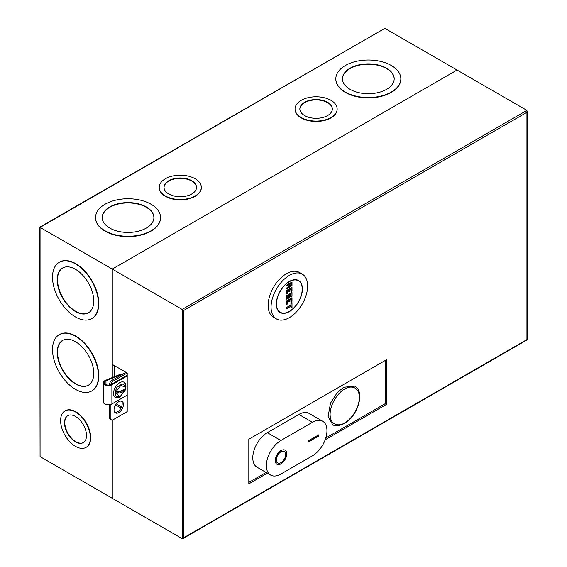 <?xml version="1.0" encoding="UTF-8"?>
<svg xmlns="http://www.w3.org/2000/svg" width="567" height="567" viewBox="0 0 567 567"><rect width="100%" height="100%" fill="white"/><g stroke="black" fill="none" stroke-linecap="round" stroke-linejoin="round"><path stroke-width="0.85" d="M118.744 401.727A6.648 3.841 -60 0 1 122.068 401.393A6.648 3.841 -60 0 1 123.082 406.723A6.648 3.841 -60 0 1 118.744 412.585A6.648 3.841 -60 0 1 115.42 412.911A6.648 3.841 -60 0 1 114.399 407.581A6.648 3.841 -60 0 1 118.744 401.727M121.381 401.138A6.648 3.841 -60 0 1 121.643 406.574A6.648 3.841 -60 0 1 117.489 411.862A6.648 3.841 -60 0 1 114.853 412.45M267.348 473.176L248.814 483.878L248.814 439.241L386.722 359.62L386.722 404.257L325.16 439.801M386.722 404.257L385.468 403.534L325.777 438M266.1 472.453L248.814 482.432M385.468 360.35L385.468 403.534M183.828 537.686L526.927 339.598L526.927 112.316L183.828 310.397L183.828 537.686L182.992 538.565L182.156 538.65L112.266 498.294L112.266 420.09L112.266 498.294L40.073 456.619L39.725 227.204L384.844 28.35L40.073 227.402L112.266 269.084L112.266 364.39L125.952 372.292L111.742 380.492A2.955 1.708 120 0 0 109.651 384.114L109.651 384.979M183.828 310.397L112.266 269.084L457.037 70.032L112.266 269.084L112.266 377.579M526.927 112.316L526.927 110.381L384.844 28.35M110.905 404.42L110.905 418.616A2.955 1.708 120 0 0 111.515 419.97A2.955 1.708 120 0 0 112.996 419.821L127.206 411.621L127.206 373.015L125.952 372.292M120.991 408.027L115.604 404.923M121.522 406.886L116.327 403.888M127.206 373.015L112.996 381.215A2.955 1.708 120 0 0 110.905 384.837M109.651 404.732L109.651 417.893A2.955 1.708 120 0 0 110.26 419.24L111.515 419.97M343.68 387.247L354.758 386.148C365.446 391.627 357.614 416.539 344.417 423.514C338.52 426.093 334.58 426.434 332.595 424.541L328.123 416.511L330.483 403.201L337.245 392.562L343.68 387.247M280.991 450.581A8.129 4.692 -60 0 1 285.059 450.184A8.129 4.692 -60 0 1 286.3 456.69A8.129 4.692 -60 0 1 280.991 463.856A8.129 4.692 -60 0 1 276.93 464.26A8.129 4.692 -60 0 1 275.682 457.746A8.129 4.692 -60 0 1 280.991 450.581M276.88 464.224A8.129 4.692 120 0 0 280.885 463.792A8.129 4.692 120 0 0 286.186 456.683A8.129 4.692 120 0 0 285.003 450.148M277.617 462.948A6.648 3.841 -60 0 1 277.561 462.92A6.648 3.841 -60 0 1 276.547 457.59A6.648 3.841 -60 0 1 280.885 451.729A6.648 3.841 -60 0 1 284.216 451.403A6.648 3.841 -60 0 1 284.265 451.431M280.991 462.651A6.648 3.841 -60 0 1 277.667 462.977A6.648 3.841 -60 0 1 276.646 457.647A6.648 3.841 -60 0 1 280.991 451.793A6.648 3.841 -60 0 1 284.315 451.46A6.648 3.841 -60 0 1 285.336 456.789A6.648 3.841 -60 0 1 280.991 462.651M280.885 440.509A20.54 11.857 120 0 0 267.468 458.611A20.54 11.857 120 0 0 270.622 475.068A20.54 11.857 120 0 0 280.885 474.047L312.438 455.833A20.54 11.857 120 0 0 325.855 437.731A20.54 11.857 120 0 0 322.708 421.274A20.54 11.857 120 0 0 312.438 422.295L280.885 440.509L267.305 432.671A20.54 11.857 120 0 0 253.888 450.765A20.54 11.857 120 0 0 257.035 467.222L270.622 475.068M318.604 436.108L308.157 442.14L308.157 440.935L318.604 434.903L318.604 436.108L318.498 434.96M267.305 432.671L298.859 414.456L312.438 422.295M322.708 421.274L309.128 413.435A20.54 11.857 120 0 0 298.859 414.456M308.157 442.019L318.498 436.044M110.919 384.568A4.075 2.353 180 0 1 105.455 384.412A4.075 2.353 180 0 1 104.257 382.746A4.075 2.353 180 0 1 105.972 380.826L105.972 384.667M122.989 374A2.955 1.708 0 0 0 120.417 374.241L105.427 380.386A5.025 2.899 0 0 0 103.314 382.746L103.314 401.932A5.025 2.899 0 0 0 104.782 403.98A5.025 2.899 0 0 0 111.89 403.98L127.143 395.171L127.143 375.992L126.469 375.609L111.217 384.412M103.314 382.746A5.025 2.899 0 0 0 104.782 384.802A5.025 2.899 0 0 0 111.89 384.802L127.143 375.992M120.502 396.539A8.789 5.075 -60 0 1 119.722 397.042A8.789 5.075 -60 0 1 115.328 397.481A8.789 5.075 -60 0 1 113.981 390.436A8.789 5.075 -60 0 1 119.722 382.69A8.789 5.075 -60 0 1 124.116 382.25A8.789 5.075 -60 0 1 125.3 389.827M125.264 386.297A8.789 5.075 120 0 0 123.769 382.08M120.962 375.17L120.962 374.688L105.972 380.826M120.962 374.688A2.013 1.162 180 0 1 122.174 374.468M115.009 397.261A8.789 5.075 120 0 0 118.305 397.035M116.051 396.035L115.441 395.327L114.995 391.967L116.951 387.325L122.004 383.972L122.919 384.142M125.484 388.345L125.35 389.997L119.97 396.765L115.76 393.151L115.973 391.726L120.806 385.44L125.505 387.176L125.583 388.487C123.861 390.131 120.785 391.223 116.355 391.769M125.35 389.997C123.578 392.066 120.502 393.165 116.129 393.271M115.76 393.151L125.264 389.77M201.328 187.528A21.057 12.155 180 0 1 201.335 187.712A21.057 12.155 180 0 1 188.336 198.946A21.057 12.155 180 0 1 165.387 196.31A21.057 12.155 180 0 1 159.221 187.712A21.057 12.155 180 0 1 159.228 187.528M195.168 178.754A21.057 12.155 180 0 1 201.335 187.351A21.057 12.155 180 0 1 188.336 198.578A21.057 12.155 180 0 1 165.387 195.948A21.057 12.155 180 0 1 159.221 187.351A21.057 12.155 180 0 1 172.219 176.117A21.057 12.155 180 0 1 195.168 178.754M160.546 217.693A32.503 18.768 180 0 1 160.546 217.87A32.503 18.768 180 0 1 140.481 235.213A32.503 18.768 180 0 1 105.058 231.145A32.503 18.768 180 0 1 95.532 217.87A32.503 18.768 180 0 1 95.532 217.693M151.028 204.24A32.503 18.768 180 0 1 160.546 217.508A32.503 18.768 180 0 1 140.481 234.851A32.503 18.768 180 0 1 105.058 230.783A32.503 18.768 180 0 1 95.532 217.508A32.503 18.768 180 0 1 115.597 200.172A32.503 18.768 180 0 1 151.028 204.24M337.152 109.119A21.057 12.155 180 0 1 337.152 109.296A21.057 12.155 180 0 1 324.154 120.53A21.057 12.155 180 0 1 301.212 117.893A21.057 12.155 180 0 1 295.038 109.296A21.057 12.155 180 0 1 295.046 109.119M330.986 100.338A21.057 12.155 180 0 1 337.152 108.935A21.057 12.155 180 0 1 324.154 120.169A21.057 12.155 180 0 1 301.212 117.532A21.057 12.155 180 0 1 295.038 108.935A21.057 12.155 180 0 1 308.037 97.708A21.057 12.155 180 0 1 330.986 100.338M400.841 78.955A32.503 18.768 180 0 1 400.841 79.139A32.503 18.768 180 0 1 380.776 96.475A32.503 18.768 180 0 1 345.353 92.407A32.503 18.768 180 0 1 335.827 79.139A32.503 18.768 180 0 1 335.834 78.955M391.322 65.51A32.503 18.768 180 0 1 400.841 78.778A32.503 18.768 180 0 1 380.776 96.114A32.503 18.768 180 0 1 345.353 92.045A32.503 18.768 180 0 1 335.827 78.778A32.503 18.768 180 0 1 355.899 61.442A32.503 18.768 180 0 1 391.322 65.51M65.12 410.848A21.057 12.155 60 0 1 65.276 410.756A21.057 12.155 60 0 1 75.801 411.798A21.057 12.155 60 0 1 89.558 430.353A21.057 12.155 60 0 1 86.326 447.221A21.057 12.155 60 0 1 86.17 447.313M75.489 411.982A21.057 12.155 60 0 1 89.246 430.53A21.057 12.155 60 0 1 86.014 447.406A21.057 12.155 60 0 1 75.489 446.364A21.057 12.155 60 0 1 61.732 427.809A21.057 12.155 60 0 1 64.964 410.94A21.057 12.155 60 0 1 75.489 411.982M59.393 334.58A32.503 18.768 60 0 1 59.549 334.487A32.503 18.768 60 0 1 75.801 336.096A32.503 18.768 60 0 1 97.035 364.744A32.503 18.768 60 0 1 92.052 390.791A32.503 18.768 60 0 1 91.897 390.876M75.489 336.281A32.503 18.768 60 0 1 96.723 364.921A32.503 18.768 60 0 1 91.741 390.968A32.503 18.768 60 0 1 75.489 389.359A32.503 18.768 60 0 1 54.255 360.718A32.503 18.768 60 0 1 59.237 334.672A32.503 18.768 60 0 1 75.489 336.281M59.393 262.195A32.503 18.768 60 0 1 59.549 262.103A32.503 18.768 60 0 1 75.801 263.712A32.503 18.768 60 0 1 97.035 292.359A32.503 18.768 60 0 1 92.052 318.406A32.503 18.768 60 0 1 91.897 318.491M75.489 263.896A32.503 18.768 60 0 1 96.723 292.537A32.503 18.768 60 0 1 91.741 318.583A32.503 18.768 60 0 1 75.489 316.974A32.503 18.768 60 0 1 54.255 288.334A32.503 18.768 60 0 1 59.237 262.287A32.503 18.768 60 0 1 75.489 263.896M168.782 193.985A16.252 9.384 180 0 1 164.026 187.351A16.252 9.384 180 0 1 174.055 178.683A16.252 9.384 180 0 1 191.766 180.717A16.252 9.384 180 0 1 196.529 187.351A16.252 9.384 180 0 1 186.5 196.019A16.252 9.384 180 0 1 168.782 193.985M196.529 187.528A16.252 9.384 0 0 0 191.766 181.079A16.252 9.384 0 0 0 174.204 179.009A16.252 9.384 0 0 0 164.026 187.528M109.757 228.069A25.855 14.926 180 0 1 102.18 217.508A25.855 14.926 180 0 1 118.142 203.716A25.855 14.926 180 0 1 146.321 206.955A25.855 14.926 180 0 1 153.898 217.508A25.855 14.926 180 0 1 137.937 231.301A25.855 14.926 180 0 1 109.757 228.069M153.891 217.693A25.855 14.926 0 0 0 146.321 207.316A25.855 14.926 0 0 0 118.29 204.042A25.855 14.926 0 0 0 102.188 217.693M304.607 115.569A16.252 9.384 180 0 1 299.844 108.935A16.252 9.384 180 0 1 309.88 100.267A16.252 9.384 180 0 1 327.591 102.301A16.252 9.384 180 0 1 332.347 108.935A16.252 9.384 180 0 1 322.318 117.603A16.252 9.384 180 0 1 304.607 115.569M332.347 109.119A16.252 9.384 0 0 0 327.591 102.662A16.252 9.384 0 0 0 310.021 100.593A16.252 9.384 0 0 0 299.844 109.119M350.052 89.331A25.855 14.926 180 0 1 342.475 78.778A25.855 14.926 180 0 1 358.443 64.985A25.855 14.926 180 0 1 386.616 68.217A25.855 14.926 180 0 1 394.193 78.778A25.855 14.926 180 0 1 378.232 92.57A25.855 14.926 180 0 1 350.052 89.331M394.193 78.955A25.855 14.926 0 0 0 386.616 68.586A25.855 14.926 0 0 0 358.585 65.311A25.855 14.926 0 0 0 342.482 78.955M75.489 441.87A15.557 8.98 60 0 1 65.325 428.163A15.557 8.98 60 0 1 67.707 415.696A15.557 8.98 60 0 1 75.489 416.469A15.557 8.98 60 0 1 85.652 430.176A15.557 8.98 60 0 1 83.264 442.643A15.557 8.98 60 0 1 75.489 441.87M67.87 415.611A15.557 8.98 -120 0 0 65.68 428.128A15.557 8.98 -120 0 0 75.801 441.693A15.557 8.98 -120 0 0 83.42 442.551M75.489 383.93A25.855 14.926 60 0 1 58.599 361.144A25.855 14.926 60 0 1 62.561 340.427A25.855 14.926 60 0 1 75.489 341.71A25.855 14.926 60 0 1 92.378 364.489A25.855 14.926 60 0 1 88.417 385.213A25.855 14.926 60 0 1 75.489 383.93M62.717 340.335A25.855 14.926 -120 0 0 58.954 361.108A25.855 14.926 -120 0 0 75.801 383.753A25.855 14.926 -120 0 0 88.572 385.121M75.489 311.545A25.855 14.926 60 0 1 58.599 288.759A25.855 14.926 60 0 1 62.561 268.042A25.855 14.926 60 0 1 75.489 269.325A25.855 14.926 60 0 1 92.378 292.111A25.855 14.926 60 0 1 88.417 312.828A25.855 14.926 60 0 1 75.489 311.545M62.717 267.957A25.855 14.926 -120 0 0 58.954 288.723A25.855 14.926 -120 0 0 75.801 311.368A25.855 14.926 -120 0 0 88.572 312.736M114.144 365.474L114.144 376.807M40.073 227.402L40.073 456.619M289.347 281.693A18.172 10.489 120 0 0 277.476 297.703A18.172 10.489 120 0 0 280.261 312.268A18.172 10.489 120 0 0 289.347 311.368A18.172 10.489 120 0 0 301.226 295.35A18.172 10.489 120 0 0 298.44 280.793A18.172 10.489 120 0 0 289.347 281.693M289.142 284.648L286.739 286.03L286.739 285.066L291.962 282.054L291.962 285.669L289.347 287.178L289.347 286.64L286.945 288.773L286.945 288.057L289.347 285.924L289.347 284.528L286.945 285.91L286.945 285.187L291.962 282.295L291.962 285.669L289.142 287.299L289.142 286.867M286.739 288.929L286.739 287.965L289.142 285.832L289.142 284.698M290.921 288.929L289.872 289.531L289.872 290.977L288.83 291.58L288.83 290.184M288.83 290.134L287.781 290.736L287.781 293.394L286.945 293.876L286.945 290.495L291.962 287.604L291.962 290.977L291.126 291.459L291.126 288.809L289.872 289.531L289.872 290.977L288.83 291.58M286.739 293.997L286.739 290.375L291.962 287.363L291.962 290.977L290.921 291.58L290.921 288.979M286.739 299.185L286.739 295.563L287.781 294.96L287.781 297.675L289.035 296.952L289.035 294.479L291.962 292.792L291.962 296.165L290.921 296.768L290.921 294.117L289.666 294.84L289.666 297.491L286.945 299.064L286.739 295.563M287.823 297.406L288.83 296.832L288.83 294.358L291.962 292.544L291.962 296.165L290.708 296.888L290.708 294.287M290.708 294.238L289.666 294.84M288.83 301.956L289.872 301.353L288.83 301.956L288.83 300.56M288.83 300.51L287.781 301.112L289.035 300.39L289.035 301.835M287.781 301.112L287.781 303.763L286.945 304.252L286.945 300.871L291.962 297.973L291.962 301.353L291.126 301.835L291.126 299.185L289.872 299.908L290.921 299.305M286.739 304.373L286.739 300.751L291.962 297.732M290.921 301.956L290.921 299.355M290.921 306.18L286.739 308.59L286.739 307.385L290.921 304.975L290.921 303.161L291.962 302.558L291.962 307.385L290.921 307.987L290.921 306.23M286.945 293.876L287.781 293.394L287.781 290.736L289.035 290.013L289.035 291.459M286.945 295.683L287.781 294.96M289.666 297.491L286.945 299.064M287.781 297.434L287.781 295.201M291.962 301.353L291.126 301.835M290.921 307.987L291.126 306.06L286.739 308.59M291.962 302.558L291.962 307.385L291.126 307.867M290.921 303.161L291.962 302.799M290.921 304.975L291.126 303.281M286.739 307.385L291.126 305.096M291.438 285.13L289.978 285.974L289.978 284.287L291.438 283.436L291.438 285.13L290.02 285.704M291.232 283.606L291.232 285.01M289.978 284.287L291.232 283.557M302.282 274.137L299.355 272.443A25.855 14.926 120 0 0 279.432 279.375A25.855 14.926 120 0 0 268.141 305.393A25.855 14.926 120 0 0 273.5 317.229L276.42 318.923A25.855 14.926 -60 0 1 271.069 307.08A25.855 14.926 -60 0 1 282.352 281.062A25.855 14.926 -60 0 1 302.282 274.137A25.855 14.926 -60 0 1 307.633 285.974A25.855 14.926 -60 0 1 296.35 311.992A25.855 14.926 -60 0 1 276.42 318.923M302.409 288.986A18.47 10.66 -60 0 1 294.351 307.576A18.47 10.66 -60 0 1 280.119 312.523A18.47 10.66 -60 0 1 276.292 304.068A18.47 10.66 -60 0 1 284.351 285.485A18.47 10.66 -60 0 1 298.582 280.53A18.47 10.66 -60 0 1 302.409 288.986M526.927 110.381L182.156 309.433L182.156 538.65M111.742 380.492L112.996 381.215M110.905 418.616L109.651 417.893M110.65 384.688L109.651 384.114M344.722 422.84C340.448 425.987 330.299 426.781 330.093 414.392C330.299 401.776 340.448 390.847 344.722 389.061C349.003 385.907 359.152 385.121 359.35 397.502C359.152 410.118 349.003 421.047 344.722 422.84M111.89 384.802L111.89 403.98M289.872 301.353L289.872 299.908M287.781 303.763L286.945 304.252M286.945 308.469L286.945 307.505M182.992 538.565L527.275 339.796L527.275 111.146M119.97 396.765L116.696 396.581L115.441 395.327M125.505 387.176L123.712 384.426L122.004 383.972M201.335 187.712L201.335 187.351M160.546 217.87L160.546 217.508M337.152 109.296L337.152 108.935M400.841 79.139L400.841 78.778M159.221 187.712L159.221 187.351M95.532 217.87L95.532 217.508M295.038 109.296L295.038 108.935M335.827 79.139L335.827 78.778M278.617 311.318L280.261 312.268M292.005 282.146L292.005 285.697L289.248 287.292M289.248 284.634L286.845 286.023M289.262 286.767L286.859 288.894M288.936 290.127L287.823 290.765L287.823 293.415L286.845 293.982M291.02 288.915L289.914 289.553L289.914 291.006L288.936 291.573M292.005 287.455L292.005 291.006L291.02 291.573M290.814 294.223L289.709 294.861L289.709 297.519L286.845 299.17M292.005 292.643L292.005 296.194L290.814 296.881M287.823 295.053L287.823 297.526M288.936 300.496L287.823 301.141L287.823 303.792L286.845 304.359M291.02 299.291L289.914 299.929L289.914 301.382L288.936 301.949M292.005 297.831L292.005 301.382L291.02 301.949M291.02 306.166L286.845 308.583M292.005 302.658L292.005 307.413L291.02 307.98M296.789 279.836L298.44 280.793M291.339 283.55L290.02 284.308L290.02 285.825"/></g></svg>
